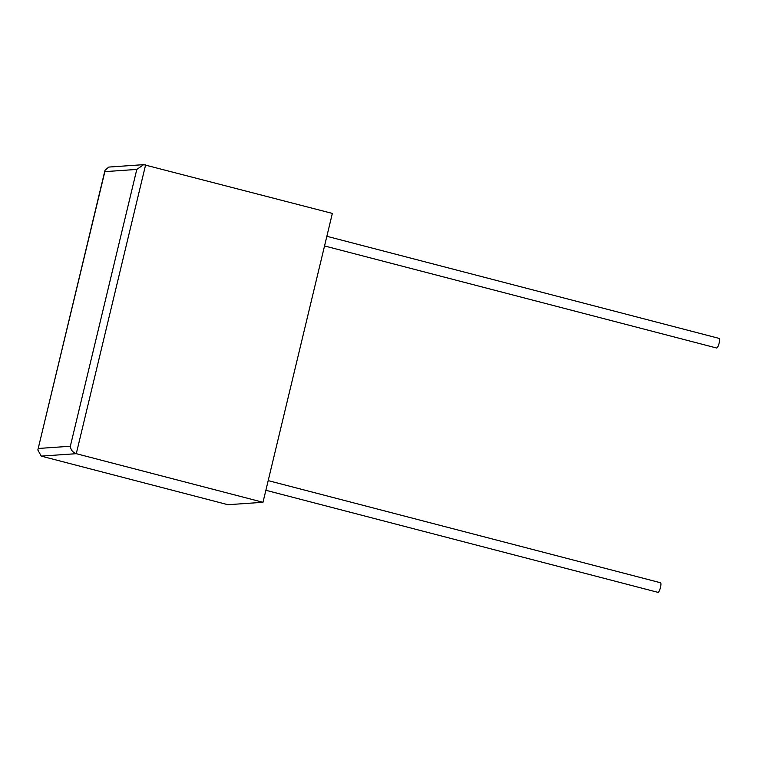 <?xml version="1.0" encoding="UTF-8"?>
<svg xmlns="http://www.w3.org/2000/svg" width="757" height="757" viewBox="0 0 757 757"><rect width="100%" height="100%" fill="white"/><g stroke="black" fill="none" stroke-linecap="round" stroke-linejoin="round"><path stroke-width="1.14" d="M265.868 490.281L657.984 592.353A4.968 1.183 -75.4 0 0 660.483 587.46A4.968 1.183 -75.4 0 0 660.492 582.739L268.186 480.619M326.844 236.288L719.15 338.407A4.968 1.183 104.6 0 1 719.141 343.129A4.968 1.183 104.6 0 1 716.652 348.021L324.526 245.949M143.679 164.648L332.342 213.417L262.991 502.288L76.277 453.689C72.757 452.393 70.77 449.913 70.335 446.252L136.799 169.426L104.854 171.64L105.005 170.268L108.79 167.07L143.679 164.648L136.799 169.426M104.854 171.64L37.85 449.98L41.238 456.111L227.942 504.711L262.991 502.288M145.628 164.818L76.277 453.689L41.238 456.111M38.399 448.466L70.335 446.252M37.85 449.98L105.005 170.268"/></g></svg>
